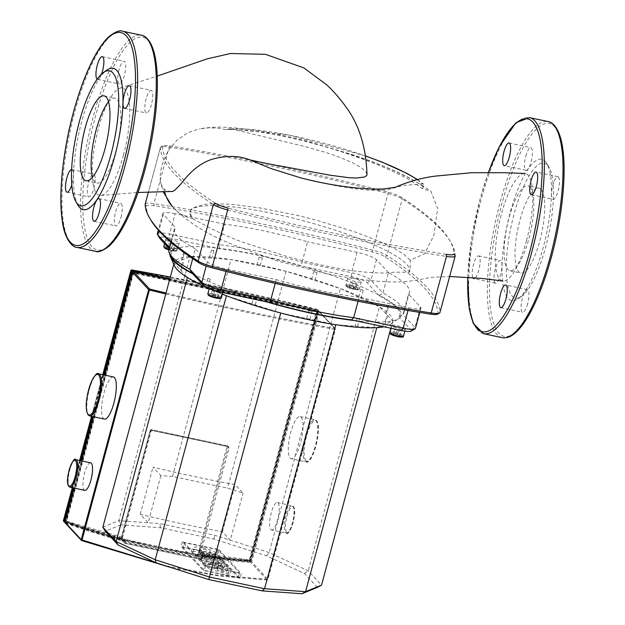 <?xml version="1.0" encoding="UTF-8"?>
<svg xmlns="http://www.w3.org/2000/svg" width="625" height="625" viewBox="0 0 625 625"><rect width="100%" height="100%" fill="white"/><g stroke="black" fill="none" stroke-linecap="round" stroke-linejoin="round"><path stroke-width="0.47" stroke-dasharray="3.12 2.34" d="M367.016 174.43L366.023 172.125L362.234 168.367L353.758 163.273L338.016 156.617L325.609 152.391L303.477 146.203L241.406 131.32L230.273 128.867L225.922 129.555C246.719 128.148 292.969 136.57 336.258 150.117C377.742 163.258 406.43 176.125 422.312 188.719L430.938 191.258L437.672 208.539L433.844 235.594L424.414 253.898L410.219 260.141L410.172 267.773L408.93 272.336C398.766 272.07 392.289 272.188 389.484 272.688C383.555 273.344 373.812 272.984 360.266 271.602C339.047 269.68 300.07 260.516 285.492 256.055L243.398 242.43C233.445 238.891 222.508 234.195 210.586 228.336L192.969 218.797L190.086 213.422L190.891 209.758L192.75 207.969L203.578 204.562L210.219 203.945L223.789 203.953L234.711 204.688L259.938 207.922L296.195 215.117L315.398 219.898L354.453 231.766L378.984 241.156L394.406 248.492L403.242 253.812L410.219 260.141M422.312 188.719L423.383 186.969L423.695 184.297L422.547 183.961L403.508 185.391L386.406 189.984L369.328 190.258L359.914 189.414L336.547 185.883L300.664 177.836M123.461 155.102A54.898 15.281 -78 0 0 119.961 88.125A54.898 15.281 -78 0 0 94.766 144.992A54.898 15.281 -78 0 0 100.93 195.453A54.898 15.281 -78 0 0 123.461 155.102M225.922 129.555L218.211 128.195L209.086 127.797L200.172 128.789C210.039 127.07 220.531 126.695 231.648 127.664C252.883 129.281 277.711 133.711 306.117 140.945L352.695 154.75C386.312 166 412.391 178.172 430.938 191.258M171.18 191.695L167.227 190.992L164.031 189.016L161.141 184.438L160.172 180.508L160.391 172.508L162.039 165.062L165.516 155.836L169.305 149.188L176.938 140.258L187.07 133.266L190.992 131.484L200.172 128.789M526.461 240.656A54.898 15.281 102 0 1 502.922 281A54.898 15.281 102 0 1 498.625 225.984A54.898 15.281 102 0 1 524.641 173.445A54.898 15.281 102 0 1 526.461 240.656M408.93 272.336A113.672 20.945 15.1 0 0 409.508 271.086A113.672 20.945 15.1 0 0 305.219 221.258A113.672 20.945 15.1 0 0 190.016 211.859A113.672 20.945 15.1 0 0 192.969 218.797A41.172 38.812 137.1 0 1 172.25 206.523A41.172 38.812 137.1 0 0 172.25 206.523C186.57 221.547 207 234.352 233.539 244.914L277.383 260.961L324.898 273.273C347.133 277.992 367.312 280.789 385.453 281.68C398.203 282.5 410.633 281.586 422.734 278.938L431.523 277.336L449.656 276.484M437.5 314.172A14.906 2.742 15.1 0 0 437.906 313.602A498.633 91.867 15.1 0 0 385.125 256.883A14.906 2.742 15.1 0 0 372.258 251.984A498.633 91.867 15.1 0 0 154.195 205.695A14.906 2.742 15.1 0 0 146.344 206.188A498.633 91.867 15.1 0 0 150.984 220.305M145.188 204.039A16.562 3.055 -164.9 0 1 153.891 203.648A500.289 92.172 -164.9 0 1 372.68 250.102A16.562 3.055 -164.9 0 1 386.977 255.539A500.289 92.172 -164.9 0 1 439.93 312.445A16.562 3.055 -164.9 0 1 439.906 312.602M437.906 313.602L439.93 312.445L455.195 255.867A500.289 92.172 15.1 0 0 450.539 241.703A500.289 92.172 15.1 0 0 402.242 198.961A16.562 3.055 15.1 0 0 387.945 193.523A500.289 92.172 15.1 0 0 169.156 147.078A16.562 3.055 15.1 0 0 160.883 146.992A16.562 3.055 15.1 0 0 160.445 147.469A16.562 3.055 15.1 0 0 160.43 147.625A500.289 92.172 15.1 0 0 213.383 204.531M227.68 209.969A500.289 92.172 15.1 0 0 446.469 256.422M215.234 203.188A498.633 91.867 -164.9 0 1 162.453 146.469A14.906 2.742 -164.9 0 1 162.859 145.898A14.906 2.742 -164.9 0 1 170.305 145.977A498.633 91.867 -164.9 0 1 388.375 192.266A14.906 2.742 -164.9 0 1 401.242 197.164A498.633 91.867 -164.9 0 1 449.375 239.766A498.633 91.867 -164.9 0 1 454.016 253.883M446.164 254.375A498.633 91.867 -164.9 0 1 228.102 208.078M174.586 266.023A113.156 20.852 -164.9 0 1 174.062 263.188L181.578 260.109A109.32 20.141 -164.9 0 1 182.539 259.719L190.047 256.633L209.312 258.031A109.32 20.141 -164.9 0 1 211.781 258.203L231.047 259.594L256.906 265.086A109.32 20.141 -164.9 0 1 260.219 265.789L286.078 271.281L311.609 279.398A109.32 20.141 -164.9 0 1 314.875 280.438L340.398 288.555L358.75 297.125A109.32 20.141 -164.9 0 1 361.102 298.227L379.453 306.797A113.156 20.852 -164.9 0 1 392.773 321.109L385.266 324.188A109.32 20.141 -164.9 0 1 384.305 324.586L376.789 327.664L357.523 326.273A109.32 20.141 -164.9 0 1 355.055 326.094L335.789 324.703L309.93 319.211A109.32 20.141 -164.9 0 1 306.617 318.508L280.758 313.016L255.234 304.898A109.32 20.141 -164.9 0 1 251.961 303.859L226.437 295.742L208.086 287.172A109.32 20.141 -164.9 0 1 205.734 286.078L187.383 277.508L181.125 270.781A109.32 20.141 -164.9 0 1 180.328 269.914L174.062 263.188A113.156 20.852 -164.9 0 1 190.047 256.633A113.156 20.852 -164.9 0 1 231.047 259.594A113.156 20.852 -164.9 0 1 286.078 271.281A113.156 20.852 -164.9 0 1 340.398 288.555A113.156 20.852 -164.9 0 1 379.453 306.797L385.711 313.523A109.32 20.141 -164.9 0 1 386.516 314.383L392.773 321.109A113.156 20.852 -164.9 0 1 390.617 324.312A113.156 20.852 -164.9 0 1 383.977 326.789M169.758 253.898A119.781 22.07 -164.9 0 1 169.781 253.641A119.781 22.07 -164.9 0 1 171.359 250.813L172.172 251.695A118.414 21.812 15.1 0 0 172.18 257.938M157.344 233.836A16.562 3.055 -164.9 0 1 169.57 234.102L169.469 238.055L216.234 247.984A119.781 22.07 -164.9 0 1 304.758 266.773L301.367 266.055A118.414 21.812 15.1 0 0 219.625 248.703L216.234 247.984A119.781 22.07 15.1 0 0 171.359 250.813L169.141 248.43M378.297 294.75A119.781 22.07 15.1 0 0 304.758 266.773L351.523 276.703A13.25 2.438 15.1 0 1 366.984 282.586L378.297 294.75A119.781 22.07 -164.9 0 1 401.297 314.945A119.781 22.07 -164.9 0 1 399.727 317.773L398.906 316.891A118.414 21.812 15.1 0 0 379.117 295.625L378.297 294.75M405.211 328.695A7.039 1.297 15.1 0 0 397.953 325.789A7.039 1.297 15.1 0 0 391.797 325.461A7.039 1.297 15.1 0 0 391.984 325.891A7.039 1.297 15.1 0 0 399.234 328.797A7.039 1.297 15.1 0 0 405.391 329.125A7.039 1.297 15.1 0 0 405.211 328.695M218.148 290.359A7.039 1.297 15.1 0 0 223.344 290.477A7.039 1.297 15.1 0 0 214.945 286.922A7.039 1.297 15.1 0 0 209.75 286.812A7.039 1.297 15.1 0 0 218.148 290.359M165.875 239.891A7.039 1.297 15.1 0 0 173.125 242.797A7.039 1.297 15.1 0 0 179.281 243.125A7.039 1.297 15.1 0 0 179.102 242.695A7.039 1.297 15.1 0 0 171.844 239.789A7.039 1.297 15.1 0 0 165.688 239.461A7.039 1.297 15.1 0 0 165.875 239.891M352.93 278.219A7.039 1.297 15.1 0 0 347.734 278.109A7.039 1.297 15.1 0 0 356.133 281.664A7.039 1.297 15.1 0 0 361.328 281.773A7.039 1.297 15.1 0 0 352.93 278.219M172.531 476.469L160.867 475.625L152.984 467.156A306.375 56.445 15.1 0 0 235.141 484.602L243.023 493.07L227.562 488.156L172.531 476.469L231.047 259.594M160.867 475.625L148.141 522.773L140.266 514.305A306.375 56.445 15.1 0 0 222.422 531.75L230.297 540.219L243.023 493.07M222.422 531.75L235.141 484.602M140.266 514.305L152.984 467.156M317.375 587.391L304.461 573.516L266.586 555.828L213.914 539.078L160.547 527.75L120.789 524.875L118.813 520.656L159.812 523.617L214.844 535.305L269.164 552.578L308.219 570.812L321.539 585.125M304.461 573.516L308.219 570.812L379.453 306.797M266.586 555.828L269.164 552.578L340.398 288.555M213.914 539.078L214.844 535.305M160.547 527.75L159.812 523.617M120.789 524.875L105.297 531.234M102.828 527.211L118.813 520.656L190.047 256.633M355.961 288.93L355.094 287.992L348.867 286.672L349.734 287.609L355.961 288.93L357.273 284.055L351.047 282.734L350.18 281.797L356.406 283.117L357.273 284.055M171.406 248.719L167.812 247.961L166.773 248.391L172.914 250.344L173.961 249.914L171.406 248.719L172.727 243.852L175.273 245.039L174.227 245.469L168.086 243.516L169.133 243.086L172.727 243.852M210.883 295.375L211.75 296.305L215.297 297.438L217.977 297.625L217.102 296.695L213.555 295.562L210.883 295.375L212.195 290.5L218.414 291.82L219.289 292.758L213.063 291.438L212.195 290.5M355.094 287.992L356.406 283.117M353.281 288.734L354.594 283.859M349.734 287.609L351.047 282.734M348.867 286.672L350.18 281.797M351.547 286.867L352.859 281.992M167.812 247.961L169.133 243.086M173.961 249.914L175.273 245.039M172.914 250.344L174.227 245.469M169.32 249.578L170.633 244.703M166.773 248.391L168.086 243.516M211.75 296.305L213.063 291.438M213.555 295.562L214.867 290.695M217.102 296.695L218.414 291.82M217.977 297.625L219.289 292.758M215.297 297.438L216.609 292.562M395.43 335.578L399.023 336.344L400.07 335.914L397.516 334.719L393.922 333.961L392.883 334.383L395.43 335.578L396.742 330.703L394.195 329.516L395.242 329.086L401.383 331.039L400.336 331.469L396.742 330.703M399.023 336.344L400.336 331.469M392.883 334.383L394.195 329.516M393.922 333.961L395.242 329.086M397.516 334.719L398.836 329.852M400.07 335.914L401.383 331.039M222.344 294.164A113.156 20.852 -164.9 0 1 205.344 286.953M385.266 324.188L387.383 316.328A109.32 20.141 -164.9 0 1 386.422 316.727L384.305 324.586M357.523 326.273L359.648 318.414A109.32 20.141 -164.9 0 1 357.18 318.234L355.055 326.094M385.711 313.523L387.836 305.664A109.32 20.141 -164.9 0 1 388.633 306.523L386.516 314.383M309.93 319.211L312.055 311.352A109.32 20.141 -164.9 0 1 308.734 310.648L306.617 318.508M358.75 297.125L360.875 289.266A109.32 20.141 -164.9 0 1 363.227 290.367L361.102 298.227M255.234 304.898L257.352 297.047A109.32 20.141 -164.9 0 1 254.086 296L251.961 303.859M311.609 279.398L313.727 271.539A109.32 20.141 -164.9 0 1 317 272.578L314.875 280.438M208.086 287.172L210.211 279.312A109.32 20.141 -164.9 0 1 207.859 278.219L205.734 286.078M256.906 265.086L259.031 257.227A109.32 20.141 -164.9 0 1 262.344 257.93L260.219 265.789M181.125 270.781L183.25 262.922A109.32 20.141 -164.9 0 1 182.445 262.062L180.328 269.914M209.312 258.031L211.43 250.172A109.32 20.141 -164.9 0 1 213.898 250.352L211.781 258.203M181.578 260.109L183.695 252.25A109.32 20.141 -164.9 0 1 184.656 251.859L182.539 259.719M354.844 320.602A119.781 22.07 15.1 0 0 399.016 318.336A119.781 22.07 15.1 0 0 399.727 317.773L411.039 329.938A13.25 2.438 15.1 0 1 411.039 331.125M192.781 273.836A119.781 22.07 15.1 0 0 266.32 301.812M169.469 238.055A13.25 2.438 15.1 0 0 159.805 238.344M387.836 305.664L388.633 306.523M387.383 316.328L386.422 316.727M359.648 318.414L357.18 318.234M360.875 289.266L363.227 290.367M312.055 311.352L308.734 310.648M313.727 271.539L317 272.578M257.352 297.047L254.086 296M259.031 257.227L262.344 257.93M210.211 279.312L207.859 278.219M211.43 250.172L213.898 250.352M183.25 262.922L182.445 262.062M379.117 295.625L382.938 292.992A121.727 22.43 -164.9 0 1 403.906 312.859A121.727 22.43 -164.9 0 1 403.008 314.562L398.906 316.891M168.867 249.437A121.727 22.43 -164.9 0 1 169.766 247.734L172.172 251.695M219.625 248.703L219.133 244.625A121.727 22.43 -164.9 0 1 302.055 262.227L301.367 266.055M224.641 224.195L175.078 213.672L169.57 234.102L219.133 244.625L224.641 224.195A121.727 22.43 -164.9 0 1 307.562 241.797L302.055 262.227L351.617 272.75A16.562 3.055 -164.9 0 1 370.938 280.102L382.938 292.992L388.453 272.562A121.727 22.43 -164.9 0 1 409.422 292.43A121.727 22.43 -164.9 0 1 408.516 294.133L403.008 314.562L415 327.453A16.562 3.055 -164.9 0 1 415.43 328.461M175.078 213.672A16.562 3.055 15.1 0 0 162.859 213.406A16.562 3.055 15.1 0 0 163.289 214.414L175.281 227.305L169.766 247.734L169.43 247.367M358.078 301.242L359.156 297.242L408.719 307.766A16.562 3.055 15.1 0 0 420.945 308.031A16.562 3.055 15.1 0 0 420.516 307.023L408.516 294.133M388.453 272.562L376.453 259.672A16.562 3.055 15.1 0 0 357.125 252.32L307.562 241.797M183.695 252.25L184.656 251.859M192.711 258.672L195.352 248.875L207.344 261.766A16.562 3.055 15.1 0 0 226.672 269.117L276.234 279.641L275.227 283.391M195.352 248.875A121.727 22.43 -164.9 0 1 174.383 229.008A121.727 22.43 -164.9 0 1 175.281 227.305M359.156 297.242A121.727 22.43 -164.9 0 1 276.234 279.641M174.062 263.188L173.781 264.242M286.078 271.281L227.562 488.156M392.773 321.109L390.844 328.242M203.172 562.898L221.32 565.453L219.758 563.773L201.609 561.219L203.172 562.898L204.422 558.258L222.57 560.812L221.32 565.453M222.57 560.812L221.008 559.133L219.758 563.773M221.008 559.133L202.859 556.578L201.609 561.219M170.336 277.031L317.039 309.258A0.828 0.828 0 0 1 317.445 309.492A0.828 0.781 -42.9 0 1 317.617 310.227L316.781 309.883L317.055 309.273A0.828 0.781 -42.9 0 1 317.445 309.492L318.227 310.336A0.828 0.828 0 0 1 318.422 311.117L318.398 311.062A0.828 0.781 137.1 0 0 317.836 310.109L317.812 311.102L318.422 311.117L250.977 561.086A0.828 0.828 0 0 1 250.109 561.695L250.062 561.672A0.828 0.781 137.1 0 0 250.953 561.039L250.109 561.695L202.836 556.555L204.422 558.258M218.703 562.648L217.188 561.016L203.703 559.117L202 557.289L197.336 556.633L200.555 560.094L218.703 562.648L219.953 558.008L201.805 555.453L200.555 560.094M201.805 555.453L198.586 551.992L203.258 552.648L204.953 554.477L218.438 556.375L217.188 561.016M218.438 556.375L219.953 558.008M204.953 554.477L203.703 559.117M203.258 552.648L202 557.289M198.586 551.992L197.336 556.633M204.281 564.094L205.641 565.562L217.352 568.828L207.375 567.43L208.672 568.82L229.938 574.719L228.43 573.102L217.289 570.039L226.828 571.383L225.438 569.883L214.289 566.82L223.922 568.227L222.445 566.648L204.281 564.094L205.531 559.453L206.898 560.922L205.641 565.562M206.898 560.922L218.57 564.156L217.32 568.797M218.57 564.156L217.352 568.828M218.602 564.188L208.625 562.789L207.375 567.43M208.625 562.789L209.922 564.18L208.672 568.82M209.922 564.18L231.188 570.078L229.938 574.719M231.188 570.078L229.688 568.461L228.43 573.102M229.688 568.461L218.555 565.414L217.305 570.055L218.539 565.398L228.086 566.742L226.828 571.383M228.086 566.742L226.688 565.242L225.438 569.883M226.688 565.242L215.562 562.203L214.312 566.836L215.547 562.18L225.172 563.594L223.922 568.227M225.172 563.594L223.703 562.008L222.445 566.648M223.703 562.008L205.531 559.453M201.203 552.32C196.32 551.344 193.602 551.32 193.031 552.25C193.883 554.234 198.453 556.25 206.766 558.289C211.648 559.266 214.367 559.289 214.938 558.359C214.094 556.375 209.516 554.367 201.203 552.32M202.461 547.68C197.57 546.703 194.852 546.688 194.289 547.609C195.133 549.594 199.711 551.609 208.016 553.656C212.898 554.625 215.625 554.648 216.188 553.719C215.344 551.734 210.766 549.727 202.461 547.68M205.227 556.641A5.453 1.008 15.1 0 0 209.25 556.727A5.453 1.008 15.1 0 0 202.742 553.977A5.453 1.008 15.1 0 0 198.719 553.883A5.453 1.008 15.1 0 0 205.227 556.641M204 549.336A5.453 1.008 -164.9 0 1 210.5 552.086A5.453 1.008 -164.9 0 1 206.477 552A5.453 1.008 -164.9 0 1 199.969 549.242A5.453 1.008 -164.9 0 1 204 549.336M182.742 547.188L204.305 570.359L238.273 577.57L216.711 554.398L182.742 547.188L183.992 542.547L217.961 549.766L239.523 572.93L205.555 565.719L183.992 542.547M205.555 565.719L204.305 570.359M239.523 572.93L238.273 577.57M217.961 549.766L216.711 554.398M240.008 578.234L217.773 554.336L181 546.531L203.242 570.43L240.008 578.234L241.258 573.594L204.492 565.789L203.242 570.43M204.492 565.789L182.258 541.891L219.023 549.695L217.773 554.336M219.023 549.695L241.258 573.594M182.258 541.891L181 546.531M78.148 205.437A72.289 20.125 102 0 1 78.539 134.797A72.289 20.125 102 0 1 106.883 70.086M108.547 101.805A43.391 12.078 102 0 1 115.008 98.18A43.391 12.078 102 0 1 117.109 99.453A43.391 12.078 102 0 1 116.891 147.211A43.391 12.078 102 0 1 96.992 183.07A43.391 12.078 102 0 1 94.891 181.797A43.391 12.078 102 0 1 92.555 177.133M119.07 69.773A11.594 3.227 -78 0 0 119.297 83.945A11.594 3.227 -78 0 0 124.344 75.445A11.594 3.227 -78 0 0 124.117 61.266A11.594 3.227 -78 0 0 119.07 69.773M101.492 74.125A11.594 3.227 102 0 1 97.516 79.32A11.594 3.227 102 0 1 97.164 79.172M151.734 90.68A11.594 3.227 -78 0 0 151.172 90.344A11.594 3.227 -78 0 0 145.852 99.922A11.594 3.227 -78 0 0 145.797 112.688A11.594 3.227 -78 0 0 146.352 113.023A11.594 3.227 -78 0 0 151.672 103.445A11.594 3.227 -78 0 0 151.734 90.68M120.938 217.422A11.594 3.227 -78 0 0 120.703 203.25A11.594 3.227 -78 0 0 115.664 211.75A11.594 3.227 -78 0 0 115.891 225.93A11.594 3.227 -78 0 0 120.938 217.422M88.273 196.516A11.594 3.227 -78 0 0 88.836 196.852A11.594 3.227 -78 0 0 94.156 187.273A11.594 3.227 -78 0 0 94.211 174.508A11.594 3.227 -78 0 0 93.648 174.172A11.594 3.227 -78 0 0 88.336 183.75A11.594 3.227 -78 0 0 88.273 196.516M71.633 169.531A11.594 3.227 102 0 1 71.867 169.547A11.594 3.227 102 0 1 72.43 169.883A11.594 3.227 102 0 1 71.805 184.742M545.242 161.352A72.289 20.125 102 0 1 546.805 163.477A72.289 20.125 102 0 1 546.414 234.125A72.289 20.125 102 0 1 518.07 298.836A72.289 20.125 102 0 1 508.227 298.547A72.289 20.125 102 0 1 510.297 212.281A72.289 20.125 102 0 1 545.242 161.352M547.508 165.148A68.977 19.203 102 0 1 549 167.188A68.977 19.203 102 0 1 548.625 234.594A68.977 19.203 102 0 1 521.578 296.336A68.977 19.203 102 0 1 512.188 296.062A68.977 19.203 102 0 1 514.164 213.75A68.977 19.203 102 0 1 547.508 165.148M530.062 187.117A43.391 12.078 102 0 1 529.844 234.883A43.391 12.078 102 0 1 509.945 270.742A43.391 12.078 102 0 1 507.844 269.469A43.391 12.078 102 0 1 508.063 221.711A43.391 12.078 102 0 1 527.961 185.852A43.391 12.078 102 0 1 530.062 187.117M540.953 189.43A43.391 12.078 102 0 1 540.734 237.195A43.391 12.078 102 0 1 520.836 273.047A43.391 12.078 102 0 1 518.734 271.781A43.391 12.078 102 0 1 518.953 224.023A43.391 12.078 102 0 1 538.859 188.164A43.391 12.078 102 0 1 540.953 189.43M525.805 156.125A11.594 3.227 102 0 1 530.844 147.617A11.594 3.227 102 0 1 531.07 161.789A11.594 3.227 102 0 1 526.031 170.297A11.594 3.227 102 0 1 525.805 156.125M558.461 177.031A11.594 3.227 102 0 1 558.406 189.789A11.594 3.227 102 0 1 553.086 199.375A11.594 3.227 102 0 1 552.523 199.031A11.594 3.227 102 0 1 552.586 186.273A11.594 3.227 102 0 1 557.898 176.695A11.594 3.227 102 0 1 558.461 177.031M527.664 303.766A11.594 3.227 102 0 1 522.625 312.273A11.594 3.227 102 0 1 522.391 298.102A11.594 3.227 102 0 1 527.438 289.594A11.594 3.227 102 0 1 527.664 303.766M475.336 277.797A11.594 3.227 -78 0 0 479.617 266.531A11.594 3.227 -78 0 0 479.156 256.234A11.594 3.227 -78 0 0 478.602 255.898A11.594 3.227 -78 0 0 473.523 264.516A11.594 3.227 -78 0 0 472.813 277.586M495.008 282.859A11.594 3.227 102 0 1 495.062 270.102A11.594 3.227 102 0 1 500.383 260.523A11.594 3.227 102 0 1 500.945 260.859A11.594 3.227 102 0 1 500.883 273.617A11.594 3.227 102 0 1 495.57 283.203A11.594 3.227 102 0 1 495.008 282.859M84.82 490.359A14.078 3.922 102 0 1 84.133 489.953A14.078 3.922 102 0 1 84.211 474.453A14.078 3.922 102 0 1 90.664 462.82M104.469 419.078A21.531 5.992 102 0 1 103.43 418.445A21.531 5.992 102 0 1 103.539 394.75A21.531 5.992 102 0 1 113.414 376.953M290.148 458.086A21.531 5.992 -78 0 0 291.188 458.711A21.531 5.992 -78 0 0 301.062 440.922A21.531 5.992 -78 0 0 301.172 417.227A21.531 5.992 -78 0 0 300.133 416.594A21.531 5.992 -78 0 0 290.258 434.383A21.531 5.992 -78 0 0 290.148 458.086M270.852 529.594A14.078 3.922 -78 0 0 271.531 530A14.078 3.922 -78 0 0 277.992 518.367A14.078 3.922 -78 0 0 278.062 502.875A14.078 3.922 -78 0 0 277.383 502.461A14.078 3.922 -78 0 0 270.922 514.094A14.078 3.922 -78 0 0 270.852 529.594M64.953 522.203L132.648 271.797L317.812 311.102L250.359 561.078A747.727 704.836 -42.9 0 1 202.422 555.836L202.813 556.539A748.555 705.617 137.1 0 0 250.062 561.672L249.281 560.836L249.336 559.859L250.172 560.195A0.828 0.781 -42.9 0 1 249.281 560.836L200.648 554.203L200.672 553.219L249.336 559.859L316.781 309.883A600.336 110.609 15.1 0 0 131.367 270.523L130.93 270.5M202.422 555.836L201.188 559.508A0.828 0.781 137.1 0 0 202.18 558.891L125.344 542.742L125.945 540.508L124.781 540.891L124.383 542.375A0.828 0.781 137.1 0 0 124.945 543.32L125.344 542.742L124.383 542.375L120.992 538.727L121.578 538.695L121.555 539.68A0.828 0.781 -42.9 0 1 120.992 538.727L150.25 430.289A0.828 0.781 -42.9 0 1 151.242 429.672L150.227 430.242L151.023 431.125L122.352 538.281L63.922 521.477A0.828 0.781 -42.9 0 1 63.625 521.289M64.734 522.344L124.828 540.914L122.352 538.281M63.477 520.477L64.703 522.32A748.555 705.617 137.1 0 0 64.773 522.344M131.727 269.945L63.914 520.492L122.375 537.297M228.5 446.953A600.336 110.609 15.1 0 0 152 430.492L151.242 429.672L227.484 445.859L228.898 447.18L227.875 446.078A0.828 0.828 0 0 0 227.445 445.836L227.484 445.859A0.828 0.781 -42.9 0 1 228.047 446.812L227.078 446.438L227.445 445.836L151.203 429.648A0.828 0.828 0 0 0 150.227 430.242L120.969 538.68A0.828 0.828 0 0 0 121.164 539.461L124.555 543.102A0.828 0.828 0 0 0 124.984 543.344L201.227 559.531A0.828 0.828 0 0 0 202.203 558.938L202.844 556.555L200.648 554.203M152.281 430.609L151 431.438M228.938 448.203L228.18 446.945M200.672 553.219L229.078 447.922L228.047 446.812L198.789 555.242A0.828 0.781 -42.9 0 1 197.797 555.867L197.82 554.875L198.789 555.242L202.18 558.891L202.813 556.539M316.438 311.781A0.828 0.781 -42.9 0 0 316.039 311.555L133.992 272.906A0.828 0.781 -42.9 0 0 133 273.531L66.352 520.555L66.82 521.477C95.602 531.789 125.438 540.234 156.32 546.82C187.227 553.352 218.141 557.797 249.07 560.164L249.953 559.531L316.609 312.508A0.828 0.781 -42.9 0 0 316.438 311.781L316.812 312.18A0.828 0.781 137.1 0 0 316.422 311.961L134.367 273.312A0.828 0.781 137.1 0 0 133.383 273.93L66.727 520.961L67.195 521.883C95.984 532.188 125.82 540.641 156.703 547.227C187.602 553.758 218.516 558.203 249.445 560.57L250.328 559.938L316.984 312.914A0.828 0.781 137.1 0 0 316.812 312.18M172.203 567.93L219.914 576.109L267.039 579.914A0.828 0.781 137.1 0 0 267.93 579.281L267.039 579.914L250.82 562.484L250.734 561.477L251.703 561.844A0.828 0.781 -42.9 0 1 250.82 562.484A748.555 705.617 -42.9 0 1 65.453 523.133A0.828 0.781 -42.9 0 1 65.164 522.938M65.008 522.125L65.578 522.172L65.453 523.133L81.711 540.578M172.352 567.977L220.047 576.148L267.117 579.945A0.828 0.828 0 0 0 267.945 579.328L335.375 329.305A0.828 0.781 137.1 0 0 334.812 328.359L334.914 329.367L335.398 329.359A0.828 0.828 0 0 0 335.203 328.578L318.984 311.141A0.828 0.781 -42.9 0 1 319.156 311.875L318.188 311.508L318.586 310.922A0.828 0.781 -42.9 0 1 318.984 311.141A0.828 0.828 0 0 0 318.547 310.898L169.719 279.305M165.766 293.961A600.336 110.609 15.1 0 0 334.914 329.367L267.461 579.344L216.57 575.047L165.062 565.656M230.672 128.938A109.531 20.18 -164.9 0 1 365.523 156.016M417.164 179.703A109.531 20.18 -164.9 0 1 422.547 183.961M423.383 186.969A113.672 20.945 15.1 0 0 336.258 150.117M164.031 189.016A41.172 38.812 137.1 0 0 164.609 191.672M145.164 204.203L146.344 206.188M170.305 145.977L169.156 147.078L153.891 203.648L154.195 205.695M388.375 192.266L372.258 251.984M401.242 197.164L402.242 198.961L386.977 255.539L385.125 256.883M160.445 147.469L148.43 192L160.43 147.625L162.453 146.469M389.891 332.531A7.039 1.297 -164.9 0 1 396.047 332.859A7.039 1.297 -164.9 0 1 403.297 335.766A7.039 1.297 -164.9 0 1 403.484 336.195M402.445 336.578A6.211 1.141 15.1 0 0 402.312 336.391A6.211 1.141 15.1 0 0 395.062 333.633A6.211 1.141 15.1 0 0 390.641 333.914M207.844 293.883A7.039 1.297 -164.9 0 1 213.039 293.992A7.039 1.297 -164.9 0 1 221.25 297.117A7.039 1.297 -164.9 0 1 221.43 297.547M220.398 297.93A6.211 1.141 15.1 0 0 220.258 297.742A6.211 1.141 15.1 0 0 213.016 294.984A6.211 1.141 15.1 0 0 208.594 295.266M163.781 246.531A7.039 1.297 -164.9 0 1 169.938 246.859A7.039 1.297 -164.9 0 1 177.188 249.766A7.039 1.297 -164.9 0 1 177.375 250.195A7.039 1.297 -164.9 0 1 168.922 249.234M179.281 243.125L176.867 250.852L173.289 250.961L168.773 249.891A6.211 1.141 15.1 0 0 176.203 250.391A6.211 1.141 15.1 0 0 168.953 247.633A6.211 1.141 15.1 0 0 164.531 247.914M346.016 285.609A7.039 1.297 -164.9 0 1 345.828 285.18A7.039 1.297 -164.9 0 1 351.023 285.297A7.039 1.297 -164.9 0 1 359.234 288.414A7.039 1.297 -164.9 0 1 359.422 288.844A7.039 1.297 -164.9 0 1 354.227 288.734A7.039 1.297 -164.9 0 1 346.016 285.609M346.578 286.562A6.211 1.141 15.1 0 0 353.828 289.32A6.211 1.141 15.1 0 0 358.25 289.039A6.211 1.141 15.1 0 0 351 286.281A6.211 1.141 15.1 0 0 346.578 286.562M357.125 252.32L351.617 272.75L351.523 276.703M376.453 259.672L370.938 280.102L366.984 282.586M420.516 307.023L415 327.453L411.039 329.938M163.289 214.414L158.883 230.742M226.672 269.117L226.055 271.414M408.719 307.766L408 310.445M207.344 261.766L206.188 266.055M144.742 170.188A108.805 30.289 102 0 1 92.141 246.852A108.805 30.289 102 0 1 95.258 117.008A108.805 30.289 102 0 1 147.859 40.344A108.805 30.289 102 0 1 144.742 170.188M95.508 251.32A110.461 30.75 102 0 1 90.164 248.086A110.461 30.75 102 0 1 93.328 116.273A110.461 30.75 102 0 1 141.391 35.211M76.836 247.359A110.461 30.75 102 0 1 71.492 244.125A110.461 30.75 102 0 1 74.656 112.312A110.461 30.75 102 0 1 122.719 31.25M467.82 277.211A108.805 30.289 102 0 1 480.211 198.734A108.805 30.289 102 0 1 488.43 172.453M483.562 333.703A110.461 30.75 102 0 1 478.219 330.477A110.461 30.75 102 0 1 481.391 198.656A110.461 30.75 102 0 1 529.445 117.602M502.234 337.672A110.461 30.75 102 0 1 496.891 334.438A110.461 30.75 102 0 1 500.063 202.625A110.461 30.75 102 0 1 548.117 121.562M554.594 126.695A108.805 30.289 102 0 1 551.477 256.539A108.805 30.289 102 0 1 498.875 333.195A108.805 30.289 102 0 1 501.992 203.359A108.805 30.289 102 0 1 554.594 126.695M75.883 459.688A14.078 3.922 -78 0 0 69.422 471.32A14.078 3.922 -78 0 0 69.352 486.812A14.078 3.922 -78 0 0 70.039 487.227M98.633 373.82A21.531 5.992 -78 0 0 88.758 391.609A21.531 5.992 -78 0 0 88.648 415.305A21.531 5.992 -78 0 0 89.688 415.938M304.93 461.227A21.531 5.992 -78 0 0 305.969 461.852A21.531 5.992 -78 0 0 315.844 444.062A21.531 5.992 -78 0 0 315.953 420.359A21.531 5.992 -78 0 0 314.914 419.734A21.531 5.992 -78 0 0 305.039 437.523A21.531 5.992 -78 0 0 304.93 461.227M305.914 460.602A20.703 5.766 102 0 1 306.508 435.898A20.703 5.766 102 0 1 316.516 421.312A20.703 5.766 102 0 1 315.922 446.016A20.703 5.766 102 0 1 305.914 460.602M285.633 532.727A14.078 3.922 -78 0 0 286.312 533.141A14.078 3.922 -78 0 0 292.773 521.508A14.078 3.922 -78 0 0 292.844 506.016A14.078 3.922 -78 0 0 292.164 505.602A14.078 3.922 -78 0 0 285.703 517.234A14.078 3.922 -78 0 0 285.633 532.727M286.625 532.109A13.25 3.688 102 0 1 287 516.297A13.25 3.688 102 0 1 293.406 506.961A13.25 3.688 102 0 1 293.031 522.773A13.25 3.688 102 0 1 286.625 532.109M125.945 540.508A747.727 704.836 -42.9 0 1 65.203 521.766L65.078 521.734M103.766 374.906L92.531 416.539M80.617 460.687L73.273 487.914M64.938 522.406A748.555 705.617 137.1 0 0 124.781 540.891M170.328 277.047A599.508 110.453 -164.9 0 1 317.055 309.273L317.836 310.109L169.883 278.703M72.32 487.711L79.664 460.484M91.57 416.336L102.805 374.703M250.953 561.039L318.398 311.062L317.617 310.227L250.172 560.195L250.953 561.039M121.555 539.68L124.945 543.32L201.188 559.508L197.797 555.867L121.555 539.68M121.578 538.695L197.82 554.875L227.078 446.438L150.836 430.258L121.578 538.695M133.328 271.602L132.461 272.148M74.188 488.109L81.531 460.883M93.445 416.734L104.68 375.102M133.023 272.195L65.578 522.172A747.727 704.836 137.1 0 0 250.734 561.477L318.188 311.508L133.023 272.195M169.711 279.32L318.586 310.922L334.812 328.359A599.508 110.453 -164.9 0 1 166.016 293.023M319.156 311.875L251.703 561.844L267.93 579.281L335.375 329.305L319.156 311.875M249.953 559.531L250.328 559.938M249.445 560.57L249.07 560.164M316.984 312.914L316.609 312.508M316.039 311.555L316.422 311.961M134.367 273.312L133.992 272.906M133 273.531L133.383 273.93M228.562 128.789L289.164 135.086L365.508 155.93M417.547 179.609L423.695 184.297M119.961 88.125L157.219 76.094M100.93 195.453L138.016 192.477M160.172 180.508L163.156 191.68M190.172 211.289L190.016 211.859M409.727 270.281L409.508 271.086M162.859 145.898L160.883 146.992M449.375 239.766L450.539 241.703M391.797 325.461L391.039 328.289M223.344 290.477L222.781 292.562M347.734 278.109L345.828 285.18L346.188 286.336C348 288.641 360.422 291.094 359.422 288.844L361.328 281.773M165.688 239.461L164.586 243.539M209.75 286.812L209.211 288.805M405.391 329.125L404.852 331.125M390.617 324.312L399.016 318.336M409.422 292.43L403.906 312.859M162.859 213.406L158.344 230.141M420.945 308.031L419.758 312.422M174.383 229.008L170.82 242.211M193.031 552.25L194.289 547.609M210.5 552.086L209.25 556.727M199.969 549.242L198.719 553.883M216.188 553.719L214.938 558.359M104.117 95.867L115.008 98.18M97.516 79.32L119.297 83.945M129.383 85.719L151.172 90.344M98.922 198.625L120.703 203.25M67.055 192.227L88.836 196.852M71.867 169.547L93.648 174.172M94.109 221.305L115.891 225.93M124.57 108.398L146.352 113.023M102.328 56.641L124.117 61.266M86.094 180.758L96.992 183.07M467.734 277.203L471.578 238.859L480.164 198.633L488.344 172.453M546.805 163.477L549 167.188M518.07 298.836L521.578 296.336M509.945 270.742L520.836 273.047M509.062 142.992L530.844 147.617M531.305 194.75L553.086 199.375M500.836 307.648L522.625 312.273M478.602 255.898L500.383 260.523M495.57 283.203L473.781 278.578M527.438 289.594L505.656 284.969M557.898 176.695L536.117 172.07M526.031 170.297L504.25 165.672M538.859 188.164L527.961 185.852M300.133 416.594L314.914 419.734L316.344 420.586C322.945 426.273 312.5 466.055 305.969 461.852L291.188 458.711M277.383 502.461L293.234 506.234C298.469 512.352 288.555 537.984 286.312 533.141L271.531 530M102.773 374.695L91.539 416.328M79.625 460.477L72.281 487.703M104.648 375.094L93.414 416.727M81.5 460.875L74.156 488.102M66.523 521.281L66.898 521.688"/><path stroke-width="0.94" d="M367.016 174.43L366.68 175.586L364.523 176.992L356.531 178.008L349.359 177.75L330.57 175.281L280.953 166.133C271.18 164.609 253.742 160.734 249.898 159.867L271.211 168.641L300.664 177.836C335.453 187.039 369.453 190.031 384.602 188.852L395.438 187.211M249.898 159.867C238.398 155.422 225.539 155.305 211.328 159.508C200.414 163.195 190.289 171.352 180.945 183.969L174.648 190.367L172.625 191.453L138.016 192.477M149.82 218.367L150.984 220.305A498.633 91.867 15.1 0 0 199.117 262.906A14.906 2.742 15.1 0 0 211.984 267.797A498.633 91.867 15.1 0 0 430.055 314.094L431.203 312.992L446.469 256.422A16.562 3.055 15.1 0 0 455.172 256.031L439.906 312.602A16.562 3.055 -164.9 0 1 439.477 313.078A16.562 3.055 -164.9 0 1 431.203 312.992A500.289 92.172 -164.9 0 1 212.414 266.547A16.562 3.055 -164.9 0 1 198.117 261.109A500.289 92.172 -164.9 0 1 149.82 218.367A500.289 92.172 -164.9 0 1 145.164 204.203A16.562 3.055 -164.9 0 1 145.188 204.039L148.43 192L145.164 204.203M430.055 314.094A14.906 2.742 15.1 0 0 437.5 314.172L439.477 313.078M213.383 204.531A16.562 3.055 15.1 0 0 227.68 209.969L228.102 208.078A14.906 2.742 -164.9 0 1 215.234 203.188L213.383 204.531L198.117 261.109L199.117 262.906M455.172 256.031A16.562 3.055 15.1 0 0 455.195 255.867L454.016 253.883A14.906 2.742 -164.9 0 1 446.164 254.375L446.469 256.422M118.211 545.109L156.078 562.797L208.75 579.547L262.117 590.875L301.875 593.75L305.555 591.68L264.555 588.719L209.523 577.039L155.203 559.766L116.148 541.523L102.828 527.211L105.297 531.234L118.211 545.109L116.148 541.523L187.383 277.508A113.156 20.852 -164.9 0 1 174.586 266.023L170.336 256.633A119.781 22.07 -164.9 0 1 169.758 253.898M262.117 590.875L264.555 588.719L335.789 324.703A113.156 20.852 -164.9 0 1 280.758 313.016A113.156 20.852 -164.9 0 1 226.437 295.742A113.156 20.852 -164.9 0 1 222.344 294.164M301.875 593.75L317.375 587.391L321.539 585.125L305.555 591.68L376.789 327.664A113.156 20.852 -164.9 0 1 335.789 324.703M156.078 562.797L155.203 559.766L226.437 295.742M208.75 579.547L280.758 313.016M383.977 326.789A113.156 20.852 -164.9 0 1 376.789 327.664M205.344 286.953A113.156 20.852 -164.9 0 1 187.383 277.508M191.961 272.953L189.836 269.305A121.727 22.43 -164.9 0 1 169.852 254.062L172.18 257.938A118.414 21.812 15.1 0 0 191.961 272.953L192.781 273.836A119.781 22.07 -164.9 0 1 170.336 256.633M351.453 319.883L354.844 320.602A119.781 22.07 -164.9 0 1 266.32 301.812L269.711 302.531A118.414 21.812 15.1 0 0 351.453 319.883L353.641 317.672A121.727 22.43 -164.9 0 1 270.727 300.07L269.711 302.531M169.43 247.367L157.773 234.844A16.562 3.055 -164.9 0 1 157.477 234.461L159.805 238.344A13.25 2.438 15.1 0 0 160.039 238.648L169.141 248.43M192.781 273.836L204.102 286A13.25 2.438 15.1 0 0 219.563 291.883L266.32 301.812M354.844 320.602L401.609 330.531A13.25 2.438 15.1 0 0 411.039 331.125L415 328.938A16.562 3.055 -164.9 0 1 403.211 328.195L353.641 317.672L358.078 301.242M169.852 254.062A121.727 22.43 -164.9 0 1 168.867 249.437L170.82 242.211M157.477 234.461A16.562 3.055 -164.9 0 1 157.344 233.836L158.344 230.141M275.227 283.391L270.727 300.07L221.156 289.547A16.562 3.055 -164.9 0 1 201.836 282.195L189.836 269.305L192.711 258.672M419.758 312.422L415.43 328.461A16.562 3.055 -164.9 0 1 415 328.938M173.781 264.242L102.828 527.211M390.844 328.242L321.539 585.125M103.375 72.578L106.883 70.086A72.289 20.125 102 0 1 116.727 70.375A72.289 20.125 102 0 1 114.656 156.641A72.289 20.125 102 0 1 79.711 207.57A72.289 20.125 102 0 1 78.148 205.437L75.953 201.734A68.977 19.203 102 0 1 76.328 134.328A68.977 19.203 102 0 1 103.375 72.578A68.977 19.203 102 0 1 112.766 72.859A68.977 19.203 102 0 1 110.789 155.172A68.977 19.203 102 0 1 77.445 203.766A68.977 19.203 102 0 1 75.953 201.734M92.555 177.133A43.391 12.078 102 0 1 94.188 138.117A43.391 12.078 102 0 1 108.547 101.805M84 179.484A43.391 12.078 102 0 1 84.219 131.727A43.391 12.078 102 0 1 104.117 95.867A43.391 12.078 102 0 1 106.219 97.141A43.391 12.078 102 0 1 106 144.898A43.391 12.078 102 0 1 86.094 180.758A43.391 12.078 102 0 1 84 179.484M97.164 79.172A11.594 3.227 102 0 1 97.289 65.148A11.594 3.227 102 0 1 102.328 56.641A11.594 3.227 102 0 1 102.562 70.82A11.594 3.227 102 0 1 101.492 74.125M124.008 108.062A11.594 3.227 102 0 1 124.07 95.297A11.594 3.227 102 0 1 129.383 85.719A11.594 3.227 102 0 1 129.945 86.055A11.594 3.227 102 0 1 129.891 98.82A11.594 3.227 102 0 1 124.57 108.398A11.594 3.227 102 0 1 124.008 108.062M93.883 207.133A11.594 3.227 102 0 1 98.922 198.625A11.594 3.227 102 0 1 99.148 212.797A11.594 3.227 102 0 1 94.109 221.305A11.594 3.227 102 0 1 93.883 207.133M71.805 184.742A11.594 3.227 102 0 1 67.055 192.227A11.594 3.227 102 0 1 66.492 191.891A11.594 3.227 102 0 1 66.453 179.531A11.594 3.227 102 0 1 71.633 169.531M509.289 157.164A11.594 3.227 -78 0 0 509.062 142.992A11.594 3.227 -78 0 0 504.016 151.5A11.594 3.227 -78 0 0 504.25 165.672A11.594 3.227 -78 0 0 509.289 157.164M530.742 194.406A11.594 3.227 -78 0 0 531.305 194.75A11.594 3.227 -78 0 0 536.617 185.164A11.594 3.227 -78 0 0 536.68 172.406A11.594 3.227 -78 0 0 536.117 172.07A11.594 3.227 -78 0 0 530.797 181.648A11.594 3.227 -78 0 0 530.742 194.406M500.609 293.477A11.594 3.227 -78 0 0 500.836 307.648A11.594 3.227 -78 0 0 505.883 299.141A11.594 3.227 -78 0 0 505.656 284.969A11.594 3.227 -78 0 0 500.609 293.477M472.813 277.586A11.594 3.227 -78 0 0 473.219 278.234A11.594 3.227 -78 0 0 473.781 278.578A11.594 3.227 -78 0 0 475.336 277.797M90.664 462.82A14.078 3.922 102 0 1 91.344 463.234A14.078 3.922 102 0 1 91.273 478.727A14.078 3.922 102 0 1 84.82 490.359L70.039 487.227A14.078 3.922 -78 0 0 76.492 475.594A14.078 3.922 -78 0 0 76.562 460.094A14.078 3.922 -78 0 0 75.883 459.688L90.664 462.82M113.414 376.953A21.531 5.992 102 0 1 114.453 377.586A21.531 5.992 102 0 1 114.344 401.281A21.531 5.992 102 0 1 104.469 419.078L89.688 415.938A21.531 5.992 -78 0 0 99.562 398.148A21.531 5.992 -78 0 0 99.672 374.445A21.531 5.992 -78 0 0 98.633 373.82L113.414 376.953M65.078 521.734L64.234 521.398A0.828 0.781 137.1 0 0 64.703 522.32L64.953 522.203M81.68 540.562L82.047 539.977L81.211 539.641A0.828 0.781 137.1 0 0 81.68 540.562M165.062 565.656L82.047 539.977L149.648 289.047A0.828 0.781 137.1 0 0 148.656 289.664L149.492 290.008A600.336 110.609 15.1 0 0 165.766 293.961M81.711 540.578L172.203 567.93M365.523 156.016A109.531 20.18 -164.9 0 1 417.164 179.703M164.609 191.672A41.172 38.812 137.1 0 0 172.25 206.516M211.984 267.797L227.68 209.969M404.852 331.125L403.484 336.195A7.039 1.297 -164.9 0 1 397.32 335.867A7.039 1.297 -164.9 0 1 390.07 332.961A7.039 1.297 -164.9 0 1 389.891 332.531L391.039 328.289M390.641 333.914A6.211 1.141 15.1 0 0 397.5 336.586A6.211 1.141 15.1 0 0 402.445 336.578M221.43 297.547A7.039 1.297 -164.9 0 1 216.242 297.438A7.039 1.297 -164.9 0 1 208.023 294.312A7.039 1.297 -164.9 0 1 207.844 293.883L208.195 295.039C210.016 297.344 222.438 299.797 221.43 297.547L222.781 292.562M208.594 295.266A6.211 1.141 15.1 0 0 215.453 297.938A6.211 1.141 15.1 0 0 220.398 297.93M168.922 249.234A7.039 1.297 -164.9 0 1 163.961 246.961A7.039 1.297 -164.9 0 1 163.781 246.531L164.977 248.328L168.773 249.891A6.211 1.141 15.1 0 1 164.531 247.914M160.039 238.648L157.773 234.844L158.883 230.742M204.102 286L201.836 282.195L206.188 266.055M219.563 291.883L221.156 289.547L226.055 271.414M401.609 330.531L403.211 328.195L408 310.445M143.562 170.258A110.461 30.75 102 0 1 95.508 251.32C98.18 252.703 102.688 250.977 109.039 246.148C114.867 240.836 120.687 232.312 126.484 220.594C133.414 206.492 139.516 189.719 144.789 170.289C155.406 131.375 159.945 87.438 155.93 61.578C152.938 40.758 145.188 35.578 141.391 35.211A110.461 30.75 102 0 1 146.734 38.445A110.461 30.75 102 0 1 143.562 170.258M76.836 247.359C72.773 247.531 64.555 239.477 62.313 221.094C58.266 195.242 62.797 151.242 73.438 112.281C78.711 92.852 84.812 76.078 91.742 61.977C97.539 50.258 103.352 41.734 109.18 36.422C115.531 31.594 120.047 29.867 122.719 31.25A110.461 30.75 102 0 1 128.062 34.484A110.461 30.75 102 0 1 124.891 166.297A110.461 30.75 102 0 1 76.836 247.359L95.508 251.32M122.961 165.562A108.805 30.289 102 0 1 70.359 242.227A108.805 30.289 102 0 1 73.477 112.383A108.805 30.289 102 0 1 126.078 35.719A108.805 30.289 102 0 1 122.961 165.562M488.43 172.453A108.805 30.289 102 0 1 532.812 122.07A108.805 30.289 102 0 1 529.695 251.914A108.805 30.289 102 0 1 488.258 331.07A108.805 30.289 102 0 1 467.82 277.211M488.344 172.453L499.242 146.773L515.898 122.781L529.445 117.602A110.461 30.75 102 0 1 534.789 120.828A110.461 30.75 102 0 1 531.625 252.648A110.461 30.75 102 0 1 483.562 333.703L502.234 337.672A110.461 30.75 102 0 0 550.297 256.609A110.461 30.75 102 0 0 553.461 124.797A110.461 30.75 102 0 0 548.117 121.562C551.906 121.758 559.82 127.609 562.633 147.75C566.695 173.594 562.164 217.641 551.516 256.633C546.031 276.844 539.672 294.133 532.438 308.5C526.891 319.43 521.336 327.422 515.781 332.484C511.172 336.734 506.656 338.461 502.234 337.672M75.57 460.719A13.25 3.688 102 0 1 75.195 476.523A13.25 3.688 102 0 1 68.789 485.859A13.25 3.688 102 0 1 69.172 470.055A13.25 3.688 102 0 1 75.57 460.719M98.68 375.07A20.703 5.766 102 0 1 98.094 399.773A20.703 5.766 102 0 1 88.086 414.359A20.703 5.766 102 0 1 88.672 389.656A20.703 5.766 102 0 1 98.68 375.07M130.93 270.5L130.898 270.586A0.828 0.781 -42.9 0 1 131.891 269.961L131.727 269.945M72.281 487.703L63.43 520.508A0.828 0.828 0 0 0 63.625 521.289A0.828 0.781 -42.9 0 1 63.453 520.555L63.477 520.477M169.883 278.703L132.672 270.805A0.828 0.781 137.1 0 0 131.68 271.422L132.648 271.789L132.672 270.805L131.891 269.961A599.508 110.453 -164.9 0 1 170.328 277.047M102.805 374.703L130.898 270.586L131.68 271.422L103.766 374.906M92.531 416.539L80.617 460.687M73.273 487.914L64.234 521.398L63.453 520.555L72.32 487.711M79.664 460.484L91.57 416.336M74.156 488.102L64.969 522.156A0.828 0.828 0 0 0 65.164 522.938A0.828 0.781 -42.9 0 1 64.992 522.211L65.008 522.125M132.461 272.148L132.438 272.234A0.828 0.781 -42.9 0 1 133.43 271.609L133.328 271.602M104.68 375.102L132.438 272.234L148.656 289.664L81.211 539.641L64.992 522.211L74.188 488.109M81.531 460.883L93.445 416.734M166.016 293.023A599.508 110.453 -164.9 0 1 149.648 289.047L133.43 271.609L169.711 279.32M365.508 155.93L382.062 162.109L407.102 173.453L417.547 179.609M157.219 76.094L206.977 58.906L230.531 53.508L265.438 54.32L303.945 67.93L326.742 84.898C333.359 90.898 340.133 98.734 347.062 108.414L347.062 108.414C359.469 125.859 366.117 147.883 367.016 174.492M502.922 281L481.859 278.43L449.656 276.484M524.641 173.445L503.781 172.703L471.539 172.734L436.211 176.008C422.477 177.641 408.844 181.391 395.312 187.273M163.156 191.68L172.203 206.469M403.484 336.195C404.484 338.445 392.062 335.992 390.242 333.688L389.891 332.531M164.586 243.539L163.781 246.531M209.211 288.805L207.844 293.883M122.719 31.25L141.391 35.211M548.117 121.562L529.445 117.602M467.734 277.203L469.133 308.062L473.258 323.391L483.562 333.703M75.883 459.688C73.695 454.727 63.75 480.305 68.961 486.594L70.039 487.227M98.633 373.82C97.32 372.234 94.859 374.945 91.25 381.945L87.672 393.711C85.578 404.203 85.773 411.328 88.258 415.086L89.688 415.938M170.336 277.031L131.82 269.938A0.828 0.828 0 0 0 130.883 270.531L102.773 374.695M63.625 521.289L64.406 522.125A0.828 0.828 0 0 0 64.734 522.344M91.539 416.328L79.625 460.477M169.719 279.305L133.383 271.586A0.828 0.828 0 0 0 132.414 272.18L104.648 375.094M93.414 416.727L81.5 460.875M65.164 522.938L81.383 540.367A0.828 0.828 0 0 0 81.688 540.578L172.352 567.977"/></g></svg>
